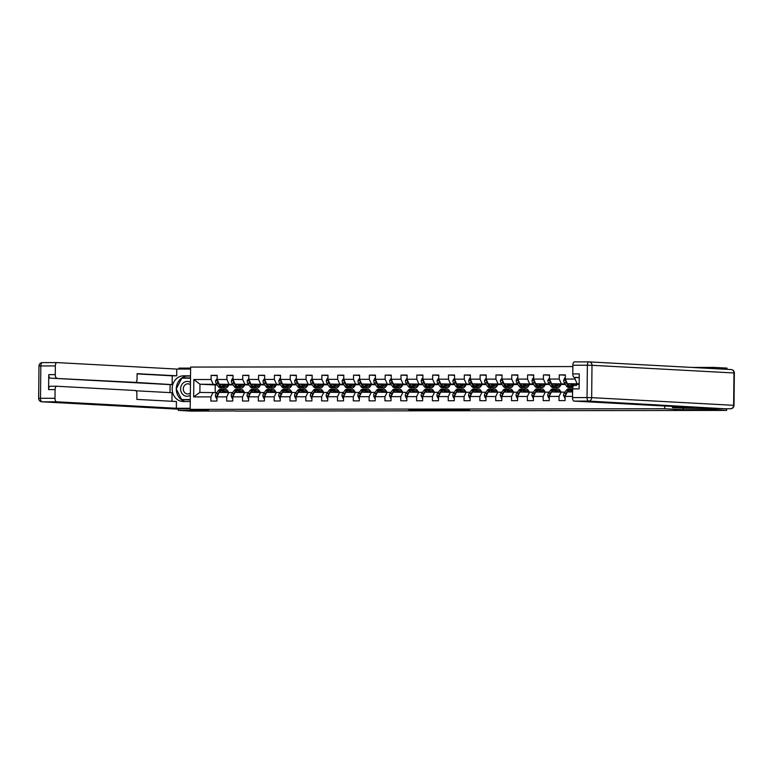 <?xml version="1.0" encoding="UTF-8"?>
<svg xmlns="http://www.w3.org/2000/svg" width="773" height="773" viewBox="0 0 773 773"><rect width="100%" height="100%" fill="white"/><g stroke="black" fill="none" stroke-linecap="round" stroke-linejoin="round"><path stroke-width="1.16" d="M420.908 409.603L408.666 409.613L419.633 410.163L430.629 410.134L420.908 409.603M469.53 409.719L453.519 409.555L469.53 409.661M683.187 408.192L683.168 409.738L713.402 409.7L726.591 410.415L726.61 408.762M683.168 409.738L664.703 408.743L190.187 409.371L190.622 367.078L572.851 366.566M190.187 408.859L178.138 408.869L178.428 410.415L208.652 410.376L190.187 409.371M178.428 410.415L191.617 411.13L234.731 410.927M726.591 410.415L234.731 411.072M436.426 409.593L422.551 409.593L433.518 410.144L445.876 410.105L436.426 409.593M438.639 409.555L461.355 410.086L438.639 409.555M664.732 406.009L664.703 408.743M572.542 396.404L565.121 396.414L565.073 400.588L558.995 400.598L559.034 396.423L549.294 396.433L549.255 400.607L543.168 400.617L543.206 396.443L533.476 396.452L533.428 400.627L527.341 400.636L527.389 396.462L517.649 396.472L517.601 400.646L511.513 400.656L511.562 396.481L501.822 396.501L501.783 400.665L495.696 400.675L495.735 396.51L486.004 396.52L485.956 400.694L479.869 400.704L479.917 396.53L470.177 396.539L470.129 400.714L464.042 400.723L464.09 396.549L454.35 396.559L454.311 400.733L448.224 400.743L448.263 396.568L438.523 396.578L438.484 400.752L432.397 400.762L432.445 396.588L422.705 396.607L422.657 400.772L416.57 400.781L416.618 396.607L406.878 396.626L406.84 400.801L400.752 400.801L400.791 396.636L391.051 396.646L391.012 400.82L384.925 400.829L384.973 396.655L375.234 396.665L375.185 400.839L369.098 400.849L369.146 396.675L359.406 396.684L359.368 400.858L353.28 400.868L353.319 396.694L343.579 396.713L343.541 400.878L337.453 400.887L337.501 396.713L327.762 396.733L327.713 400.907L321.626 400.907L321.674 396.742L311.934 396.752L311.896 400.926L305.808 400.936L305.847 396.762L296.107 396.771L296.069 400.945L289.981 400.955L290.03 396.781L280.29 396.791L280.241 400.965L274.154 400.974L274.202 396.8L264.463 396.82L264.424 400.984L258.337 400.994L258.375 396.82L248.635 396.839L248.597 401.013L242.509 401.013L242.548 396.849L232.818 396.858L232.77 401.032L226.682 401.042L226.731 396.868L216.991 396.878L216.942 401.052L210.865 401.061L210.903 396.887L193.656 396.907L193.839 379.533L211.087 379.514L211.126 375.34L217.213 375.33L217.174 379.504L226.914 379.485L226.953 375.32L233.04 375.311L233.002 379.485L242.732 379.466L242.78 375.291L248.867 375.291L248.819 379.456L258.559 379.446L258.607 375.272L264.685 375.263L264.646 379.437L274.386 379.427L274.425 375.253L280.512 375.243L280.473 379.417L290.204 379.408L290.252 375.234L296.339 375.224L296.291 379.398L306.031 379.388L306.079 375.214L312.157 375.205L312.118 379.379L321.858 379.359L321.897 375.195L327.984 375.185L327.945 379.359L337.675 379.34L337.724 375.166L343.811 375.156L343.763 379.33L353.503 379.321L353.551 375.147L359.629 375.137L359.59 379.311L369.33 379.301L369.368 375.127L375.456 375.118L375.417 379.292L385.147 379.282L385.196 375.108L391.283 375.098L391.235 379.272L400.974 379.253L401.023 375.089L407.1 375.079L407.062 379.253L416.802 379.234L416.84 375.06L422.928 375.06L422.889 379.224L432.619 379.214L432.667 375.04L438.755 375.031L438.706 379.205L448.446 379.195L448.495 375.021L454.582 375.011L454.534 379.185L464.273 379.176L464.312 375.002L470.399 374.992L470.361 379.166L480.091 379.147L480.139 374.982L486.227 374.973L486.178 379.147L495.918 379.128L495.966 374.953L502.054 374.953L502.006 379.118L511.745 379.108L511.784 374.934L517.871 374.924L517.833 379.099L527.572 379.089L527.611 374.915L533.699 374.905L533.65 379.079L543.39 379.07L543.438 374.895L549.526 374.886L549.477 379.06L559.217 379.041L559.256 374.876L565.343 374.866L565.305 379.041L575.044 379.021L575.054 377.475M579.161 384.365L567.363 383.727L579.17 383.823M565.121 396.414L567.276 391.95L572.59 391.95M577.102 383.708L575.044 379.021M567.363 383.727L565.305 379.041M565.421 384.5L551.545 383.746L565.044 383.939M564.918 392.162L551.458 391.979L549.294 396.433M561.275 383.737L559.217 379.041M551.545 383.746L549.477 379.06M559.034 396.423L561.188 391.959M549.593 384.519L535.718 383.766L549.226 383.959M549.101 392.182L535.631 391.998L533.476 396.452M545.458 383.756L543.39 379.07M535.718 383.766L533.65 379.079M543.206 396.443L545.371 391.988M533.776 384.539L519.891 383.785L533.399 383.978M533.273 392.211L519.804 392.017L517.649 396.472M529.631 383.775L527.572 379.089M519.891 383.785L517.833 379.099M527.389 396.462L529.544 392.008M517.949 384.558L504.073 383.804L517.572 383.997M517.446 392.23L503.986 392.037L501.822 396.501M513.803 383.795L511.745 379.108M504.073 383.804L502.006 379.118M511.562 396.481L513.716 392.027M502.121 384.577L488.246 383.833L501.754 384.017M501.629 392.249L488.159 392.056L486.004 396.52M497.986 383.814L495.918 379.128M488.246 383.833L486.178 379.147M495.735 396.51L497.899 392.046M486.304 384.606L472.419 383.852L485.927 384.046M485.802 392.269L472.332 392.085L470.177 396.539M482.159 383.833L480.091 379.147M472.419 383.852L470.361 379.166M479.917 396.53L482.072 392.066M470.477 384.625L456.601 383.872L470.1 384.065M469.974 392.288L456.514 392.104L454.35 396.559M466.332 383.862L464.273 379.176M456.601 383.872L454.534 379.185M464.09 396.549L466.245 392.085M454.65 384.645L440.774 383.891L454.282 384.084M454.157 392.317L440.687 392.124L438.523 396.578M450.514 383.881L448.446 379.195M440.774 383.891L438.706 379.205M448.263 396.568L450.427 392.114M438.832 384.664L424.947 383.91L438.455 384.104M438.33 392.336L424.86 392.143L422.705 396.607M434.687 383.901L432.619 379.214M424.947 383.91L422.889 379.224M432.445 396.588L434.6 392.133M423.005 384.683L409.12 383.939L422.628 384.123M422.502 392.355L409.043 392.162L406.878 396.626M418.86 383.92L416.802 379.234M409.12 383.939L407.062 379.253M416.618 396.607L418.773 392.153M407.178 384.703L393.302 383.959L406.801 384.152M406.675 392.375L393.215 392.191L391.051 396.646M403.042 383.939L400.974 379.253M393.302 383.959L391.235 379.272M400.791 396.636L402.955 392.172M391.36 384.732L377.475 383.978L390.983 384.171M390.858 392.394L377.388 392.211L375.234 396.665M387.215 383.968L385.147 379.282M377.475 383.978L375.417 379.292M384.973 396.655L387.128 392.191M375.533 384.751L361.648 383.997L375.156 384.191M375.031 392.413L361.571 392.23L359.406 396.684M371.388 383.988L369.33 379.301M361.648 383.997L359.59 379.311M369.146 396.675L371.301 392.22M359.706 384.77L345.831 384.017L359.329 384.21M359.203 392.442L345.744 392.249L343.579 396.713M355.57 384.007L353.503 379.321M345.831 384.017L343.763 379.33M353.319 396.694L355.483 392.24M343.879 384.79L330.003 384.046L343.512 384.229M343.386 392.462L329.916 392.269L327.762 396.733M339.743 384.026L337.675 379.34M330.003 384.046L327.945 379.359M337.501 396.713L339.656 392.259M328.061 384.809L314.176 384.065L327.684 384.249M327.559 392.481L314.089 392.298L311.934 396.752M323.916 384.046L321.858 379.359M314.176 384.065L312.118 379.379M321.674 396.742L323.829 392.278M312.234 384.838L298.359 384.084L311.857 384.278M311.732 392.5L298.272 392.317L296.107 396.771M308.098 384.075L306.031 379.388M298.359 384.084L296.291 379.398M305.847 396.762L308.012 392.298M296.407 384.857L282.531 384.104L296.04 384.297M295.914 392.52L282.445 392.336L280.29 396.791M292.271 384.094L290.204 379.408M282.531 384.104L280.473 379.417M290.03 396.781L292.184 392.326M280.589 384.877L266.704 384.123L280.213 384.316M280.087 392.549L266.617 392.355L264.463 396.82M276.444 384.113L274.386 379.427M266.704 384.123L264.646 379.437M274.202 396.8L276.357 392.346M264.762 384.896L250.887 384.142L264.385 384.336M264.26 392.568L250.8 392.375L248.635 396.839M260.617 384.133L258.559 379.446M250.887 384.142L248.819 379.456M258.375 396.82L260.54 392.365M248.935 384.915L235.06 384.171L248.568 384.355M248.442 392.587L234.973 392.394L232.818 396.858M244.799 384.152L242.732 379.466M235.06 384.171L233.002 379.485M242.548 396.849L244.712 392.384M233.117 384.944L219.232 384.191L232.741 384.384M232.615 392.607L219.146 392.423L216.991 396.878M228.972 384.181L226.914 379.485M219.232 384.191L217.174 379.504M226.731 396.868L228.885 392.404M217.339 385.041L199.965 384.22L216.913 384.403M216.788 392.626L199.878 392.442L193.656 396.907M213.145 384.2L211.087 379.514M199.878 392.442L199.965 384.22L193.839 379.533M210.903 396.887L213.068 392.433M190.612 368.103L178.872 368.122L178.863 369.059M713.827 368.624L713.846 367.397L727.035 368.112L727.026 369.33M713.402 409.7L713.421 408.154M713.846 367.397L691.835 367.436M215.271 385.041L215.184 392.539M576.861 384.442L579.161 384.442M561.034 384.471L564.783 384.461M545.207 384.49L548.956 384.481M529.389 384.51L533.138 384.5M513.562 384.529L517.311 384.529M497.735 384.548L501.484 384.548M481.908 384.567L485.666 384.567M466.09 384.596L469.839 384.587M450.263 384.616L454.012 384.606M434.436 384.635L438.194 384.635M418.618 384.654L422.367 384.654M402.791 384.674L406.54 384.674M386.964 384.703L390.723 384.693M371.146 384.722L374.895 384.712M355.319 384.741L359.068 384.732M339.492 384.761L343.251 384.761M323.674 384.78L327.423 384.78M307.847 384.809L311.596 384.799M292.02 384.828L295.769 384.819M276.203 384.848L279.952 384.838M260.375 384.867L264.124 384.867M244.548 384.886L248.297 384.886M228.731 384.915L232.48 384.906M217.213 375.668L211.126 375.34M233.04 375.649L226.953 375.32M248.858 375.63L242.78 375.291M264.685 375.601L258.607 375.272M280.512 375.581L274.425 375.253M296.33 375.562L290.252 375.234M312.157 375.543L306.079 375.214M327.984 375.523L321.897 375.195M343.801 375.494L337.724 375.166M359.629 375.475L353.551 375.147M375.456 375.456L369.368 375.127M391.273 375.436L385.196 375.108M407.1 375.417L401.023 375.089M422.928 375.388L416.84 375.06M438.745 375.369L432.667 375.04M454.572 375.349L448.495 375.021M470.399 375.33L464.312 375.002M486.227 375.311L480.139 374.982M502.044 375.282L495.966 374.953M517.871 375.263L511.784 374.934M533.699 375.243L527.611 374.915M549.516 375.224L543.438 374.895M565.343 375.205L559.256 374.876M424.976 409.622L437.267 410.048L424.976 409.574M446.504 409.671L440.842 409.642L446.504 409.545M217.184 378.461L215.551 380.751A3.034 1.401 89.9 0 0 216.16 383.263L218.286 386.442A8.745 4.039 89.9 0 0 220.585 387.998L222.508 387.998A8.745 4.039 89.9 0 0 223.117 387.901M221.948 384.336L223.349 386.442A8.745 4.039 89.9 0 0 225.658 387.998A8.745 4.039 89.9 0 0 228.808 384.703M223.204 384.403L223.745 385.215A7.257 3.353 89.9 0 0 225.658 386.51A7.257 3.353 89.9 0 0 227.88 384.654M217.831 380.992L217.532 381.611A3.034 1.401 89.9 0 0 218.083 383.263L220.208 386.442A8.745 4.039 89.9 0 0 222.508 387.998M225.204 385.766A8.745 4.039 89.9 0 0 225.726 384.539M224.827 384.49A7.257 3.353 -90.1 0 1 224.083 385.659M220.788 385.476A7.257 3.353 -90.1 0 1 220.595 385.215L219.938 384.229M225.658 387.998L223.726 387.998A8.745 4.039 -90.1 0 1 221.426 386.442L219.947 384.229M224.692 386.2A7.257 3.353 89.9 0 0 226.006 384.558M223.32 392.413L223.668 391.94A7.257 3.353 -90.1 0 1 225.436 390.848A7.257 3.353 -90.1 0 1 227.523 392.413M222.015 392.413L223.31 390.674A8.745 4.039 -90.1 0 1 225.436 389.36A8.745 4.039 -90.1 0 1 228.508 392.404M216.971 398.356L216.382 398.356L215.387 396.076A3.034 1.401 -90.1 0 1 216.044 393.631L218.237 390.684A8.745 4.039 -90.1 0 1 220.363 389.37L222.286 389.36A8.745 4.039 89.9 0 0 220.16 390.684L217.976 393.631A3.034 1.401 89.9 0 0 217.397 395.216L217.542 395.728M220.092 392.423L221.378 390.674A8.745 4.039 -90.1 0 1 223.503 389.36L225.436 389.36M225.59 392.413A7.257 3.353 89.9 0 0 224.47 391.157M225.358 392.413A8.745 4.039 89.9 0 0 224.982 391.582M222.895 389.466A8.745 4.039 89.9 0 0 222.286 389.36M223.87 391.698A7.257 3.353 -90.1 0 1 224.373 392.413M216.382 398.356L216.971 398.385M190.467 382.355A7.43 6.59 -86.9 0 0 181.491 385.196A7.43 6.59 -86.9 0 0 183.829 395.293A7.43 6.59 -86.9 0 0 190.332 395.341M190.438 384.712A5.092 4.512 -86.9 0 0 190.119 384.481A5.092 4.512 -86.9 0 0 188.09 383.814A5.092 4.512 -86.9 0 0 183.501 387.457A5.092 4.512 -86.9 0 0 185.51 393.302A5.092 4.512 -86.9 0 0 187.539 393.969A5.092 4.512 -86.9 0 0 190.351 393.061M190.284 399.66L181.607 399.554L176.244 388.867L181.829 378.171L190.506 378.161M190.284 399.544L181.607 399.554M190.264 401.516L183.414 401.516A12.861 11.411 -86.9 0 1 182.853 401.506A12.861 11.411 -86.9 0 1 172.147 388.355A12.861 11.411 -86.9 0 1 183.684 375.804L190.535 375.794M190.602 369.05L176.756 369.069L176.688 375.813L137.101 373.668L137.053 379.041A3.43 1.585 89.9 0 1 135.468 382.384A3.43 1.585 89.9 0 1 135.43 382.384L50.303 378.142A3.43 1.585 -90.1 0 1 48.757 374.625L48.602 389.602A3.43 1.585 -90.1 0 1 50.177 386.258A3.43 1.585 -90.1 0 1 50.216 386.258L56.632 386.249M170.021 392.626L170.099 384.616L172.128 384.616L172.224 375.813L176.688 375.813M171.954 401.284L172.05 392.732L135.932 390.78M54.999 398.279L55.096 389.592A3.43 1.585 89.9 0 1 56.671 386.249A3.43 1.585 89.9 0 1 56.709 386.249L135.343 390.5A3.43 1.585 89.9 0 1 136.889 394.017L136.84 399.39L176.418 401.525L176.35 408.27L56.555 401.796L42.042 401.815L178.437 409.188L41.897 401.815A3.43 3.044 93.1 0 0 42.042 401.815A3.43 1.585 -90.1 0 1 40.496 398.298L54.999 398.279A3.43 1.585 89.9 0 0 56.555 401.796M190.197 408.26L176.35 408.27M176.756 369.069L56.96 362.585A3.43 1.585 89.9 0 0 56.922 362.585A3.43 1.585 89.9 0 0 55.337 365.929L55.25 374.615A3.43 1.585 89.9 0 0 56.796 378.132M172.128 384.616L135.43 382.384M170.099 384.616L50.303 378.142M172.224 375.813L137.101 373.919M190.535 376.026L187.858 376.026A12.861 11.411 -86.9 0 0 176.312 388.732M176.312 389.003A12.861 11.411 -86.9 0 0 185.433 401.516M190.516 377.852L182.022 378.171M181.771 399.564L190.284 399.912M190.516 377.939L182.186 377.862M725.151 408.772A3.43 1.585 -90.1 0 1 725.113 408.772A3.43 1.585 -90.1 0 1 725.064 408.772L683.293 408.192L672.471 407.613L672.481 406.424M672.471 407.613L693.874 407.584L574.078 401.1A3.43 1.585 -90.1 0 1 572.532 397.593L572.619 388.896A3.43 1.585 -90.1 0 1 574.204 385.553A3.43 1.585 -90.1 0 1 574.242 385.553L574.204 385.553M579.238 377.437L574.329 377.437A3.43 1.585 -90.1 0 1 572.783 373.929L572.87 365.233A3.43 1.585 -90.1 0 1 574.445 361.89A3.43 1.585 -90.1 0 1 574.484 361.89L588.91 361.87M568.223 391.95L569.508 390.21A8.745 4.039 -90.1 0 1 571.634 388.896L579.112 388.887L579.267 373.919L572.783 373.929M574.329 377.437L579.228 377.707M233.011 378.441L232.412 378.441L231.378 380.731A3.034 1.401 89.9 0 0 231.977 383.244L234.103 386.423A8.745 4.039 89.9 0 0 236.412 387.978L238.335 387.978A8.745 4.039 89.9 0 0 238.944 387.872M237.775 384.316L239.176 386.413A8.745 4.039 89.9 0 0 241.476 387.969A8.745 4.039 89.9 0 0 244.626 384.683M239.021 384.384L239.562 385.196A7.257 3.353 89.9 0 0 241.476 386.49A7.257 3.353 89.9 0 0 243.708 384.635M233.649 380.973L233.359 381.591A3.034 1.401 89.9 0 0 233.91 383.244L236.036 386.423A8.745 4.039 89.9 0 0 238.335 387.978M241.021 385.746A8.745 4.039 89.9 0 0 241.543 384.519M240.645 384.471A7.257 3.353 -90.1 0 1 239.901 385.64M236.606 385.456A7.257 3.353 -90.1 0 1 236.422 385.196L237.253 386.423A8.745 4.039 -90.1 0 0 239.553 387.978L241.476 387.969M240.509 386.181A7.257 3.353 89.9 0 0 241.833 384.539M248.829 378.422L247.196 380.712A3.034 1.401 89.9 0 0 247.804 383.224L249.93 386.403A8.745 4.039 89.9 0 0 252.23 387.959L254.162 387.959A8.745 4.039 89.9 0 0 254.771 387.853M253.602 384.297L255.003 386.394A8.745 4.039 89.9 0 0 257.303 387.949A8.745 4.039 89.9 0 0 260.453 384.664M254.848 384.365L255.39 385.176A7.257 3.353 89.9 0 0 257.303 386.461A7.257 3.353 89.9 0 0 259.535 384.616M249.476 380.944L249.186 381.572A3.034 1.401 89.9 0 0 249.737 383.215L251.853 386.403A8.745 4.039 89.9 0 0 254.162 387.959M256.849 385.727A8.745 4.039 89.9 0 0 257.37 384.5M256.472 384.452A7.257 3.353 -90.1 0 1 255.728 385.621M252.433 385.437A7.257 3.353 -90.1 0 1 252.249 385.176L251.583 384.181M257.303 387.949L255.38 387.949A8.745 4.039 -90.1 0 1 253.071 386.394L251.592 384.181M256.336 386.162A7.257 3.353 89.9 0 0 257.66 384.51M239.147 392.394L239.495 391.921A7.257 3.353 -90.1 0 1 241.263 390.829A7.257 3.353 -90.1 0 1 243.34 392.384M237.842 392.394L239.137 390.655A8.745 4.039 -90.1 0 1 241.263 389.341A8.745 4.039 -90.1 0 1 244.326 392.384M232.799 398.337L232.209 398.337L231.214 396.047A3.034 1.401 -90.1 0 1 231.871 393.612L234.064 390.665A8.745 4.039 -90.1 0 1 236.19 389.341L238.113 389.341A8.745 4.039 89.9 0 0 235.987 390.655L233.804 393.602A3.034 1.401 89.9 0 0 233.214 395.196L233.369 395.708M235.91 392.394L237.205 390.655A8.745 4.039 -90.1 0 1 239.33 389.341L241.263 389.341M241.418 392.394A7.257 3.353 89.9 0 0 240.297 391.128M241.186 392.394A8.745 4.039 89.9 0 0 240.809 391.563M238.722 389.437A8.745 4.039 89.9 0 0 238.113 389.341M239.688 391.679A7.257 3.353 -90.1 0 1 240.2 392.394M232.209 398.337L232.799 398.366M254.964 392.375L255.322 391.892A7.257 3.353 -90.1 0 1 257.08 390.8A7.257 3.353 -90.1 0 1 259.168 392.365M253.66 392.375L254.955 390.636A8.745 4.039 -90.1 0 1 257.08 389.321A8.745 4.039 -90.1 0 1 260.153 392.365M248.027 398.317L248.626 398.346L247.041 396.027A3.034 1.401 -90.1 0 1 247.698 393.592L249.882 390.636A8.745 4.039 -90.1 0 1 252.008 389.321L253.94 389.321A8.745 4.039 89.9 0 0 251.814 390.636L249.621 393.583A3.034 1.401 89.9 0 0 249.041 395.177L249.196 395.689M251.737 392.375L253.032 390.636A8.745 4.039 -90.1 0 1 255.158 389.321L257.08 389.321M257.235 392.365A7.257 3.353 89.9 0 0 256.124 391.109M257.003 392.365A8.745 4.039 89.9 0 0 256.636 391.544M254.549 389.418A8.745 4.039 89.9 0 0 253.94 389.321M255.515 391.65A7.257 3.353 -90.1 0 1 256.018 392.375M264.656 378.403L263.023 380.693A3.034 1.401 89.9 0 0 263.632 383.195L265.757 386.384A8.745 4.039 89.9 0 0 268.057 387.94L269.98 387.93A8.745 4.039 89.9 0 0 270.589 387.833M269.419 384.268L270.821 386.374A8.745 4.039 89.9 0 0 273.13 387.93A8.745 4.039 89.9 0 0 276.28 384.645M270.676 384.336L271.217 385.147A7.257 3.353 89.9 0 0 273.13 386.442A7.257 3.353 89.9 0 0 275.352 384.596M265.303 380.925L265.004 381.553A3.034 1.401 89.9 0 0 265.554 383.195L267.68 386.374A8.745 4.039 89.9 0 0 269.98 387.93M272.676 385.708A8.745 4.039 89.9 0 0 273.198 384.481M272.299 384.432A7.257 3.353 -90.1 0 1 271.555 385.601M268.26 385.418A7.257 3.353 -90.1 0 1 268.067 385.157L268.898 386.374A8.745 4.039 -90.1 0 0 271.197 387.93L273.13 387.93M272.164 386.142A7.257 3.353 89.9 0 0 273.478 384.49M280.483 378.384L279.884 378.384L278.85 380.674A3.034 1.401 89.9 0 0 279.449 383.176L281.575 386.355A8.745 4.039 89.9 0 0 283.884 387.911L285.807 387.911A8.745 4.039 89.9 0 0 286.416 387.814M285.247 384.249L286.648 386.355A8.745 4.039 89.9 0 0 288.947 387.911A8.745 4.039 89.9 0 0 292.097 384.625M286.493 384.316L287.034 385.128A7.257 3.353 89.9 0 0 288.947 386.423A7.257 3.353 89.9 0 0 291.179 384.577M281.121 380.905L280.831 381.524A3.034 1.401 89.9 0 0 281.382 383.176L283.507 386.355A8.745 4.039 89.9 0 0 285.807 387.911M288.493 385.679A8.745 4.039 89.9 0 0 289.015 384.452M288.116 384.403A7.257 3.353 -90.1 0 1 287.372 385.572M284.078 385.398A7.257 3.353 -90.1 0 1 283.894 385.138L283.227 384.142M288.947 387.911L287.025 387.911A8.745 4.039 -90.1 0 1 284.725 386.355L283.247 384.142M287.991 386.114A7.257 3.353 89.9 0 0 289.305 384.471M296.301 378.364L294.668 380.645A3.034 1.401 89.9 0 0 295.276 383.157L297.402 386.336A8.745 4.039 89.9 0 0 299.702 387.891L301.634 387.891A8.745 4.039 89.9 0 0 302.243 387.795M301.074 384.229L302.475 386.336A8.745 4.039 89.9 0 0 304.775 387.891A8.745 4.039 89.9 0 0 307.925 384.596M302.32 384.297L302.861 385.109A7.257 3.353 89.9 0 0 304.775 386.403A7.257 3.353 89.9 0 0 307.007 384.548M296.948 380.886L296.658 381.504A3.034 1.401 89.9 0 0 297.209 383.157L299.325 386.336A8.745 4.039 89.9 0 0 301.634 387.891M304.32 385.659A8.745 4.039 89.9 0 0 304.842 384.432M303.944 384.384A7.257 3.353 -90.1 0 1 303.2 385.553M299.905 385.369A7.257 3.353 -90.1 0 1 299.721 385.118L300.542 386.336A8.745 4.039 -90.1 0 0 302.852 387.891L304.775 387.891M303.808 386.094A7.257 3.353 89.9 0 0 305.132 384.452M270.792 392.355L271.139 391.872A7.257 3.353 -90.1 0 1 272.908 390.78A7.257 3.353 -90.1 0 1 274.995 392.346M269.487 392.355L270.782 390.616A8.745 4.039 -90.1 0 1 272.908 389.292A8.745 4.039 -90.1 0 1 275.98 392.346M264.443 398.288L263.854 398.298L262.868 396.008A3.034 1.401 -90.1 0 1 263.525 393.563L265.709 390.616A8.745 4.039 -90.1 0 1 267.835 389.302L269.767 389.302A8.745 4.039 89.9 0 0 267.632 390.616L265.448 393.563A3.034 1.401 89.9 0 0 264.868 395.148L265.013 395.67M267.564 392.355L268.849 390.616A8.745 4.039 -90.1 0 1 270.975 389.302L272.908 389.292M273.062 392.346A7.257 3.353 89.9 0 0 271.941 391.09M272.83 392.346A8.745 4.039 89.9 0 0 272.454 391.524M270.376 389.399A8.745 4.039 89.9 0 0 269.767 389.302M271.342 391.631A7.257 3.353 -90.1 0 1 271.845 392.346M263.854 398.298L264.443 398.327M286.619 392.326L286.967 391.853A7.257 3.353 -90.1 0 1 288.735 390.761A7.257 3.353 -90.1 0 1 290.812 392.326M285.314 392.336L286.609 390.587A8.745 4.039 -90.1 0 1 288.735 389.273A8.745 4.039 -90.1 0 1 291.798 392.326M279.681 398.269L280.27 398.308L278.686 395.989A3.034 1.401 -90.1 0 1 279.343 393.544L281.536 390.597A8.745 4.039 -90.1 0 1 283.662 389.283L285.585 389.283A8.745 4.039 89.9 0 0 283.459 390.597L281.275 393.544A3.034 1.401 89.9 0 0 280.686 395.129L280.841 395.65M283.382 392.336L284.677 390.597A8.745 4.039 -90.1 0 1 286.802 389.273L288.735 389.273M288.889 392.326A7.257 3.353 89.9 0 0 287.769 391.07M288.658 392.326A8.745 4.039 89.9 0 0 288.281 391.505M286.194 389.379A8.745 4.039 89.9 0 0 285.585 389.283M287.16 391.611A7.257 3.353 -90.1 0 1 287.672 392.326M302.436 392.307L302.794 391.834A7.257 3.353 -90.1 0 1 304.562 390.742A7.257 3.353 -90.1 0 1 306.639 392.307M301.141 392.307L302.427 390.568A8.745 4.039 -90.1 0 1 304.552 389.254A8.745 4.039 -90.1 0 1 307.625 392.298M296.098 398.25L295.499 398.25L294.513 395.969A3.034 1.401 -90.1 0 1 295.17 393.525L297.354 390.578A8.745 4.039 -90.1 0 1 299.48 389.263L301.412 389.254A8.745 4.039 89.9 0 0 299.286 390.578L297.093 393.525A3.034 1.401 89.9 0 0 296.513 395.109L296.668 395.631M299.209 392.317L300.504 390.568A8.745 4.039 -90.1 0 1 302.63 389.254L304.552 389.254M304.707 392.307A7.257 3.353 89.9 0 0 303.596 391.051M304.475 392.307A8.745 4.039 89.9 0 0 304.108 391.486M302.021 389.36A8.745 4.039 89.9 0 0 301.412 389.254M302.987 391.592A7.257 3.353 -90.1 0 1 303.489 392.307M295.499 398.25L296.098 398.279M312.128 378.335L310.495 380.625A3.034 1.401 89.9 0 0 311.104 383.137L313.229 386.316A8.745 4.039 89.9 0 0 315.529 387.872L317.452 387.872A8.745 4.039 89.9 0 0 318.061 387.766M316.891 384.21L318.302 386.307A8.745 4.039 89.9 0 0 320.602 387.862A8.745 4.039 89.9 0 0 323.752 384.577M318.147 384.278L318.689 385.089A7.257 3.353 89.9 0 0 320.602 386.384A7.257 3.353 89.9 0 0 322.834 384.529M312.775 380.867L312.476 381.485A3.034 1.401 89.9 0 0 313.026 383.137L315.152 386.316A8.745 4.039 89.9 0 0 317.452 387.872M320.148 385.64A8.745 4.039 89.9 0 0 320.669 384.413M319.771 384.365A7.257 3.353 -90.1 0 1 319.027 385.534M315.732 385.35A7.257 3.353 -90.1 0 1 315.539 385.089L316.37 386.316A8.745 4.039 -90.1 0 0 318.669 387.872L320.602 387.862M319.636 386.075A7.257 3.353 89.9 0 0 320.95 384.432M318.263 392.288L318.621 391.814A7.257 3.353 -90.1 0 1 320.38 390.723A7.257 3.353 -90.1 0 1 322.467 392.278M316.959 392.288L318.254 390.549A8.745 4.039 -90.1 0 1 320.38 389.234A8.745 4.039 -90.1 0 1 323.452 392.278M311.326 398.23L311.915 398.259L310.34 395.94A3.034 1.401 -90.1 0 1 310.997 393.505L313.181 390.558A8.745 4.039 -90.1 0 1 315.307 389.244L317.239 389.234A8.745 4.039 89.9 0 0 315.104 390.549L312.92 393.505A3.034 1.401 89.9 0 0 312.34 395.09L312.495 395.602M315.036 392.288L316.321 390.549A8.745 4.039 -90.1 0 1 318.457 389.234L320.38 389.234M320.534 392.288A7.257 3.353 89.9 0 0 319.413 391.032M320.302 392.288A8.745 4.039 89.9 0 0 319.925 391.457M317.848 389.331A8.745 4.039 89.9 0 0 317.239 389.234M318.814 391.573A7.257 3.353 -90.1 0 1 319.317 392.288M327.955 378.316L327.356 378.316L326.322 380.606A3.034 1.401 89.9 0 0 326.921 383.118L329.047 386.297A8.745 4.039 89.9 0 0 331.356 387.853L333.279 387.853A8.745 4.039 89.9 0 0 333.888 387.746M332.719 384.191L334.12 386.287A8.745 4.039 89.9 0 0 336.429 387.843A8.745 4.039 89.9 0 0 339.569 384.558M333.965 384.258L334.506 385.07A7.257 3.353 89.9 0 0 336.419 386.355A7.257 3.353 89.9 0 0 338.651 384.51M328.593 380.838L328.303 381.466A3.034 1.401 89.9 0 0 328.854 383.108L330.979 386.297A8.745 4.039 89.9 0 0 333.279 387.853M335.965 385.621A8.745 4.039 89.9 0 0 336.487 384.394M335.598 384.345A7.257 3.353 -90.1 0 1 334.844 385.514M331.549 385.331A7.257 3.353 -90.1 0 1 331.366 385.07L332.197 386.287A8.745 4.039 -90.1 0 0 334.496 387.843L336.429 387.843M335.463 386.056A7.257 3.353 89.9 0 0 336.777 384.403M334.091 392.269L334.438 391.795A7.257 3.353 -90.1 0 1 336.207 390.694A7.257 3.353 -90.1 0 1 338.284 392.259M332.786 392.269L334.081 390.529A8.745 4.039 -90.1 0 1 336.207 389.215A8.745 4.039 -90.1 0 1 339.27 392.259M327.742 398.211L327.153 398.211L326.158 395.921A3.034 1.401 -90.1 0 1 326.815 393.486L329.008 390.539A8.745 4.039 -90.1 0 1 331.134 389.215L333.057 389.215A8.745 4.039 89.9 0 0 330.931 390.529L328.747 393.476A3.034 1.401 89.9 0 0 328.158 395.071L328.312 395.583M330.854 392.269L332.148 390.529A8.745 4.039 -90.1 0 1 334.274 389.215L336.207 389.215M336.361 392.259A7.257 3.353 89.9 0 0 335.24 391.003M336.129 392.259A8.745 4.039 89.9 0 0 335.753 391.438M333.665 389.312A8.745 4.039 89.9 0 0 333.057 389.215M334.632 391.544A7.257 3.353 -90.1 0 1 335.144 392.269M327.153 398.211L327.742 398.24M343.772 378.297L342.149 380.587A3.034 1.401 89.9 0 0 342.748 383.099L344.874 386.278A8.745 4.039 89.9 0 0 347.174 387.833L349.106 387.824A8.745 4.039 89.9 0 0 349.715 387.727M348.546 384.171L349.947 386.268A8.745 4.039 89.9 0 0 352.246 387.824A8.745 4.039 89.9 0 0 355.396 384.539M349.792 384.239L350.333 385.051A7.257 3.353 89.9 0 0 352.246 386.336A7.257 3.353 89.9 0 0 354.478 384.49M344.42 380.818L344.13 381.447A3.034 1.401 89.9 0 0 344.681 383.089L346.797 386.268A8.745 4.039 89.9 0 0 349.106 387.824M351.792 385.601A8.745 4.039 89.9 0 0 352.314 384.374M351.415 384.326A7.257 3.353 -90.1 0 1 350.671 385.495M347.377 385.312A7.257 3.353 -90.1 0 1 347.193 385.051L348.014 386.268A8.745 4.039 -90.1 0 0 350.324 387.824L352.246 387.824M351.28 386.036A7.257 3.353 89.9 0 0 352.604 384.384M349.908 392.249L350.266 391.766A7.257 3.353 -90.1 0 1 352.034 390.674A7.257 3.353 -90.1 0 1 354.111 392.24M348.613 392.249L349.898 390.51A8.745 4.039 -90.1 0 1 352.024 389.186A8.745 4.039 -90.1 0 1 355.097 392.24M343.57 398.182L342.97 398.192L341.985 395.902A3.034 1.401 -90.1 0 1 342.642 393.457L344.826 390.51A8.745 4.039 -90.1 0 1 346.951 389.196L348.884 389.196A8.745 4.039 89.9 0 0 346.758 390.51L344.565 393.457A3.034 1.401 89.9 0 0 343.985 395.042L344.14 395.563M346.681 392.249L347.976 390.51A8.745 4.039 -90.1 0 1 350.101 389.196L352.024 389.186M352.179 392.24A7.257 3.353 89.9 0 0 351.068 390.983M351.957 392.24A8.745 4.039 89.9 0 0 351.58 391.418M349.493 389.292A8.745 4.039 89.9 0 0 348.884 389.196M350.459 391.524A7.257 3.353 -90.1 0 1 350.961 392.24M342.97 398.192L343.57 398.221M359.6 378.277L357.967 380.567A3.034 1.401 89.9 0 0 358.575 383.07L360.701 386.258A8.745 4.039 89.9 0 0 363.001 387.814L364.924 387.804A8.745 4.039 89.9 0 0 365.532 387.708M364.363 384.142L365.774 386.249A8.745 4.039 89.9 0 0 368.074 387.804A8.745 4.039 89.9 0 0 371.224 384.519M365.619 384.21L366.16 385.022A7.257 3.353 89.9 0 0 368.074 386.316A7.257 3.353 89.9 0 0 370.306 384.471M360.247 380.799L359.947 381.418A3.034 1.401 89.9 0 0 360.498 383.07L362.624 386.249A8.745 4.039 89.9 0 0 364.924 387.804M367.619 385.572A8.745 4.039 89.9 0 0 368.141 384.345M367.243 384.297A7.257 3.353 -90.1 0 1 366.499 385.466M363.204 385.292A7.257 3.353 -90.1 0 1 363.01 385.031L363.841 386.249A8.745 4.039 -90.1 0 0 366.141 387.804L368.074 387.804M367.107 386.007A7.257 3.353 89.9 0 0 368.431 384.365M365.735 392.22L366.093 391.747A7.257 3.353 -90.1 0 1 367.851 390.655A7.257 3.353 -90.1 0 1 369.938 392.22M364.431 392.23L365.726 390.481A8.745 4.039 -90.1 0 1 367.851 389.167A8.745 4.039 -90.1 0 1 370.924 392.22M359.397 398.163L358.798 398.163L357.812 395.882A3.034 1.401 -90.1 0 1 358.469 393.438L360.653 390.491A8.745 4.039 -90.1 0 1 362.779 389.177L364.711 389.177A8.745 4.039 89.9 0 0 362.585 390.491L360.392 393.438A3.034 1.401 89.9 0 0 359.812 395.022L359.967 395.544M362.508 392.23L363.793 390.491A8.745 4.039 -90.1 0 1 365.929 389.167L367.851 389.167M368.006 392.22A7.257 3.353 89.9 0 0 366.895 390.964M367.774 392.22A8.745 4.039 89.9 0 0 367.397 391.399M365.32 389.273A8.745 4.039 89.9 0 0 364.711 389.177M366.286 391.505A7.257 3.353 -90.1 0 1 366.789 392.22M358.798 398.163L359.387 398.201M375.427 378.258L374.828 378.258L373.794 380.538A3.034 1.401 89.9 0 0 374.393 383.05L376.519 386.229A8.745 4.039 89.9 0 0 378.828 387.785L380.751 387.785A8.745 4.039 89.9 0 0 381.36 387.688M380.19 384.123L381.591 386.229A8.745 4.039 89.9 0 0 383.901 387.785A8.745 4.039 89.9 0 0 387.041 384.5M381.437 384.191L381.988 385.002A7.257 3.353 89.9 0 0 383.891 386.297A7.257 3.353 89.9 0 0 386.123 384.442M376.065 380.78L375.775 381.398A3.034 1.401 89.9 0 0 376.325 383.05L378.451 386.229A8.745 4.039 89.9 0 0 380.751 387.785M383.437 385.553A8.745 4.039 89.9 0 0 383.959 384.326M383.07 384.278A7.257 3.353 -90.1 0 1 382.326 385.447M379.021 385.263A7.257 3.353 -90.1 0 1 378.838 385.012L379.669 386.229A8.745 4.039 -90.1 0 0 381.968 387.785L383.901 387.785M382.935 385.988A7.257 3.353 89.9 0 0 384.249 384.345M381.562 392.201L381.91 391.727A7.257 3.353 -90.1 0 1 383.679 390.636A7.257 3.353 -90.1 0 1 385.756 392.201M380.258 392.201L381.553 390.462A8.745 4.039 -90.1 0 1 383.679 389.148A8.745 4.039 -90.1 0 1 386.742 392.191M375.214 398.143L374.625 398.143L373.63 395.863A3.034 1.401 -90.1 0 1 374.287 393.418L376.48 390.471A8.745 4.039 -90.1 0 1 378.606 389.157L380.529 389.148A8.745 4.039 89.9 0 0 378.403 390.471L376.219 393.418A3.034 1.401 89.9 0 0 375.63 395.003L375.784 395.525M378.326 392.211L379.62 390.471A8.745 4.039 -90.1 0 1 381.746 389.148L383.679 389.148M383.833 392.201A7.257 3.353 89.9 0 0 382.712 390.945M383.601 392.201A8.745 4.039 89.9 0 0 383.224 391.38M381.137 389.254A8.745 4.039 89.9 0 0 380.529 389.148M382.104 391.486A7.257 3.353 -90.1 0 1 382.616 392.201M374.625 398.143L375.214 398.172M391.244 378.229L389.621 380.519A3.034 1.401 89.9 0 0 390.22 383.031L392.346 386.21A8.745 4.039 89.9 0 0 394.645 387.766L396.578 387.766A8.745 4.039 89.9 0 0 397.187 387.66M396.018 384.104L397.419 386.2A8.745 4.039 89.9 0 0 399.718 387.756A8.745 4.039 89.9 0 0 402.868 384.471M397.264 384.171L397.805 384.983A7.257 3.353 89.9 0 0 399.718 386.278A7.257 3.353 89.9 0 0 401.95 384.423M391.892 380.76L391.602 381.379A3.034 1.401 89.9 0 0 392.153 383.031L394.269 386.21A8.745 4.039 89.9 0 0 396.578 387.766M399.264 385.534A8.745 4.039 89.9 0 0 399.786 384.307M398.887 384.258A7.257 3.353 -90.1 0 1 398.143 385.427M394.848 385.244A7.257 3.353 -90.1 0 1 394.665 384.983L393.998 383.997M399.718 387.756L397.795 387.766A8.745 4.039 -90.1 0 1 395.486 386.21L394.017 383.997M398.752 385.969A7.257 3.353 89.9 0 0 400.076 384.326M397.38 392.182L397.737 391.708A7.257 3.353 -90.1 0 1 399.506 390.616A7.257 3.353 -90.1 0 1 401.583 392.172M396.085 392.182L397.37 390.442A8.745 4.039 -90.1 0 1 399.496 389.128A8.745 4.039 -90.1 0 1 402.569 392.172M390.442 398.124L391.041 398.153L389.457 395.844A3.034 1.401 -90.1 0 1 390.114 393.399L392.298 390.452A8.745 4.039 -90.1 0 1 394.423 389.138L396.356 389.128A8.745 4.039 89.9 0 0 394.23 390.442L392.037 393.399A3.034 1.401 89.9 0 0 391.457 394.984L391.611 395.496M394.153 392.182L395.447 390.442A8.745 4.039 -90.1 0 1 397.573 389.128L399.496 389.128M399.66 392.182A7.257 3.353 89.9 0 0 398.539 390.925M399.428 392.182A8.745 4.039 89.9 0 0 399.052 391.351M396.964 389.234A8.745 4.039 89.9 0 0 396.356 389.128M397.931 391.467A7.257 3.353 -90.1 0 1 398.443 392.182M407.071 378.21L405.439 380.5A3.034 1.401 89.9 0 0 406.047 383.012L408.173 386.191A8.745 4.039 89.9 0 0 410.473 387.746L412.396 387.746A8.745 4.039 89.9 0 0 413.004 387.64M411.835 384.084L413.246 386.181A8.745 4.039 89.9 0 0 415.545 387.737A8.745 4.039 89.9 0 0 418.695 384.452M413.091 384.152L413.632 384.964A7.257 3.353 89.9 0 0 415.545 386.249A7.257 3.353 89.9 0 0 417.778 384.403M407.719 380.741L407.419 381.36A3.034 1.401 89.9 0 0 407.97 383.002L410.096 386.191A8.745 4.039 89.9 0 0 412.396 387.746M415.091 385.514A8.745 4.039 89.9 0 0 415.613 384.287M414.714 384.239A7.257 3.353 -90.1 0 1 413.97 385.408M410.676 385.225A7.257 3.353 -90.1 0 1 410.482 384.964L411.313 386.191A8.745 4.039 -90.1 0 0 413.613 387.746L415.545 387.737M414.579 385.949A7.257 3.353 89.9 0 0 415.903 384.307M413.207 392.162L413.565 391.689A7.257 3.353 -90.1 0 1 415.323 390.597A7.257 3.353 -90.1 0 1 417.41 392.153M411.903 392.162L413.197 390.423A8.745 4.039 -90.1 0 1 415.323 389.109A8.745 4.039 -90.1 0 1 418.396 392.153M406.869 398.105L406.269 398.105L405.284 395.815A3.034 1.401 -90.1 0 1 405.941 393.38L408.125 390.433A8.745 4.039 -90.1 0 1 410.25 389.109L412.183 389.109A8.745 4.039 89.9 0 0 410.057 390.423L407.864 393.37A3.034 1.401 89.9 0 0 407.284 394.964L407.439 395.476M409.98 392.162L411.275 390.423A8.745 4.039 -90.1 0 1 413.4 389.109L415.323 389.109M415.478 392.162A7.257 3.353 89.9 0 0 414.367 390.896M415.246 392.162A8.745 4.039 89.9 0 0 414.879 391.331M412.792 389.206A8.745 4.039 89.9 0 0 412.183 389.109M413.758 391.447A7.257 3.353 -90.1 0 1 414.26 392.162M406.269 398.105L406.869 398.134M422.899 378.19L422.3 378.19L421.266 380.48A3.034 1.401 89.9 0 0 421.874 382.993L423.991 386.171A8.745 4.039 89.9 0 0 426.3 387.727L428.223 387.717A8.745 4.039 89.9 0 0 428.831 387.621M427.662 384.065L429.063 386.162A8.745 4.039 89.9 0 0 431.373 387.717A8.745 4.039 89.9 0 0 434.513 384.432M428.909 384.133L429.459 384.944A7.257 3.353 89.9 0 0 431.363 386.229A7.257 3.353 89.9 0 0 433.595 384.384M423.536 380.712L423.246 381.34A3.034 1.401 89.9 0 0 423.797 382.983L425.923 386.171A8.745 4.039 89.9 0 0 428.223 387.717M430.909 385.495A8.745 4.039 89.9 0 0 431.431 384.268M430.542 384.22A7.257 3.353 -90.1 0 1 429.798 385.389M426.493 385.205A7.257 3.353 -90.1 0 1 426.31 384.944L425.652 383.949M431.373 387.717L429.44 387.717A8.745 4.039 -90.1 0 1 427.14 386.162L425.662 383.949M430.406 385.93A7.257 3.353 89.9 0 0 431.721 384.278M429.034 392.143L429.382 391.66A7.257 3.353 -90.1 0 1 431.15 390.568A7.257 3.353 -90.1 0 1 433.228 392.133M427.73 392.143L429.025 390.404A8.745 4.039 -90.1 0 1 431.15 389.08A8.745 4.039 -90.1 0 1 434.213 392.133M422.097 398.085L422.686 398.114L421.101 395.795A3.034 1.401 -90.1 0 1 421.758 393.351L423.952 390.404A8.745 4.039 -90.1 0 1 426.078 389.09L428 389.09A8.745 4.039 89.9 0 0 425.875 390.404L423.691 393.351A3.034 1.401 89.9 0 0 423.102 394.935L423.256 395.457M425.797 392.143L427.092 390.404A8.745 4.039 -90.1 0 1 429.218 389.09L431.15 389.08M431.305 392.133A7.257 3.353 89.9 0 0 430.184 390.877M431.073 392.133A8.745 4.039 89.9 0 0 430.696 391.312M428.609 389.186A8.745 4.039 89.9 0 0 428 389.09M429.575 391.418A7.257 3.353 -90.1 0 1 430.088 392.133M438.716 378.171L437.093 380.461A3.034 1.401 89.9 0 0 437.692 382.964L439.818 386.152A8.745 4.039 89.9 0 0 442.117 387.708L444.05 387.698A8.745 4.039 89.9 0 0 444.659 387.602M443.489 384.036L444.89 386.142A8.745 4.039 89.9 0 0 447.19 387.698A8.745 4.039 89.9 0 0 450.34 384.413M444.736 384.104L445.277 384.915A7.257 3.353 89.9 0 0 447.19 386.21A7.257 3.353 89.9 0 0 449.422 384.365M439.364 380.693L439.074 381.311A3.034 1.401 89.9 0 0 439.624 382.964L441.75 386.142A8.745 4.039 89.9 0 0 444.05 387.698M446.736 385.466A8.745 4.039 89.9 0 0 447.258 384.249M446.359 384.191A7.257 3.353 -90.1 0 1 445.615 385.36M442.32 385.186A7.257 3.353 -90.1 0 1 442.137 384.925L442.958 386.142A8.745 4.039 -90.1 0 0 445.267 387.698L447.19 387.698M446.224 385.901A7.257 3.353 89.9 0 0 447.548 384.258M444.852 392.114L445.209 391.64A7.257 3.353 -90.1 0 1 446.978 390.549A7.257 3.353 -90.1 0 1 449.055 392.114M443.557 392.124L444.842 390.375A8.745 4.039 -90.1 0 1 446.968 389.061A8.745 4.039 -90.1 0 1 450.041 392.114M438.513 398.056L437.914 398.056L436.929 395.776A3.034 1.401 -90.1 0 1 437.586 393.331L439.769 390.384A8.745 4.039 -90.1 0 1 441.905 389.07L443.828 389.07A8.745 4.039 89.9 0 0 441.702 390.384L439.508 393.331A3.034 1.401 89.9 0 0 438.929 394.916L439.083 395.438M441.625 392.124L442.919 390.384A8.745 4.039 -90.1 0 1 445.045 389.07L446.968 389.061M447.132 392.114A7.257 3.353 89.9 0 0 446.011 390.858M446.9 392.114A8.745 4.039 89.9 0 0 446.523 391.293M444.436 389.167A8.745 4.039 89.9 0 0 443.828 389.07M445.403 391.399A7.257 3.353 -90.1 0 1 445.915 392.114M437.914 398.056L438.513 398.095M454.543 378.152L452.91 380.432A3.034 1.401 89.9 0 0 453.519 382.944L455.645 386.123A8.745 4.039 89.9 0 0 457.945 387.679L459.877 387.679A8.745 4.039 89.9 0 0 460.476 387.582M459.307 384.017L460.718 386.123A8.745 4.039 89.9 0 0 463.017 387.679A8.745 4.039 89.9 0 0 466.167 384.394M460.563 384.084L461.104 384.896A7.257 3.353 89.9 0 0 463.017 386.191A7.257 3.353 89.9 0 0 465.249 384.336M455.191 380.674L454.901 381.292A3.034 1.401 89.9 0 0 455.442 382.944L457.568 386.123A8.745 4.039 89.9 0 0 459.877 387.679M462.563 385.447A8.745 4.039 89.9 0 0 463.085 384.22M462.186 384.171A7.257 3.353 -90.1 0 1 461.442 385.341M458.147 385.157A7.257 3.353 -90.1 0 1 457.954 384.906L457.297 383.91M463.017 387.679L461.085 387.679A8.745 4.039 -90.1 0 1 458.785 386.123L457.307 383.91M462.051 385.882A7.257 3.353 89.9 0 0 463.375 384.239M460.679 392.095L461.037 391.621A7.257 3.353 -90.1 0 1 462.795 390.529A7.257 3.353 -90.1 0 1 464.882 392.095M459.375 392.095L460.669 390.355A8.745 4.039 -90.1 0 1 462.795 389.041A8.745 4.039 -90.1 0 1 465.868 392.095M454.34 398.037L453.741 398.037L452.756 395.757A3.034 1.401 -90.1 0 1 453.413 393.312L455.597 390.365A8.745 4.039 -90.1 0 1 457.722 389.051L459.655 389.051A8.745 4.039 89.9 0 0 457.529 390.365L455.336 393.312A3.034 1.401 89.9 0 0 454.756 394.897L454.911 395.418M457.452 392.104L458.747 390.365A8.745 4.039 -90.1 0 1 460.872 389.041L462.795 389.041M462.95 392.095A7.257 3.353 89.9 0 0 461.839 390.838M462.718 392.095A8.745 4.039 89.9 0 0 462.351 391.273M460.264 389.148A8.745 4.039 89.9 0 0 459.655 389.051M461.23 391.38A7.257 3.353 -90.1 0 1 461.732 392.095M453.741 398.037L454.34 398.076M470.371 378.123L469.771 378.123L468.738 380.413A3.034 1.401 89.9 0 0 469.346 382.925L471.462 386.104A8.745 4.039 89.9 0 0 473.772 387.66L475.695 387.66A8.745 4.039 89.9 0 0 476.303 387.563M475.134 383.997L476.535 386.094A8.745 4.039 89.9 0 0 478.845 387.65A8.745 4.039 89.9 0 0 481.985 384.365M476.39 384.065L476.931 384.877A7.257 3.353 89.9 0 0 478.835 386.171A7.257 3.353 89.9 0 0 481.067 384.316M471.008 380.654L470.718 381.273A3.034 1.401 89.9 0 0 471.269 382.925L473.395 386.104A8.745 4.039 89.9 0 0 475.695 387.66M478.381 385.427A8.745 4.039 89.9 0 0 478.902 384.2M478.014 384.152A7.257 3.353 -90.1 0 1 477.27 385.321M473.965 385.138A7.257 3.353 -90.1 0 1 473.781 384.877L474.612 386.104A8.745 4.039 -90.1 0 0 476.912 387.66L478.845 387.65M477.878 385.862A7.257 3.353 89.9 0 0 479.192 384.22M476.506 392.075L476.854 391.602A7.257 3.353 -90.1 0 1 478.622 390.51A7.257 3.353 -90.1 0 1 480.7 392.066M475.202 392.075L476.497 390.336A8.745 4.039 -90.1 0 1 478.622 389.022A8.745 4.039 -90.1 0 1 481.685 392.066M470.158 398.018L469.569 398.018L468.573 395.737A3.034 1.401 -90.1 0 1 469.23 393.293L471.424 390.346A8.745 4.039 -90.1 0 1 473.549 389.032L475.472 389.022A8.745 4.039 89.9 0 0 473.347 390.346L471.163 393.293A3.034 1.401 89.9 0 0 470.573 394.877L470.728 395.389M473.279 392.085L474.564 390.336A8.745 4.039 -90.1 0 1 476.69 389.022L478.622 389.022M478.777 392.075A7.257 3.353 89.9 0 0 477.656 390.819M478.545 392.075A8.745 4.039 89.9 0 0 478.168 391.244M476.081 389.128A8.745 4.039 89.9 0 0 475.472 389.022M477.047 391.36A7.257 3.353 -90.1 0 1 477.559 392.075M469.569 398.018L470.158 398.047M486.188 378.103L484.565 380.393A3.034 1.401 89.9 0 0 485.164 382.906L487.29 386.085A8.745 4.039 89.9 0 0 489.589 387.64L491.522 387.64A8.745 4.039 89.9 0 0 492.13 387.534M490.961 383.978L492.362 386.075A8.745 4.039 89.9 0 0 494.662 387.631A8.745 4.039 89.9 0 0 497.812 384.345M492.208 384.046L492.749 384.857A7.257 3.353 89.9 0 0 494.662 386.142A7.257 3.353 89.9 0 0 496.894 384.297M486.835 380.635L486.546 381.253A3.034 1.401 89.9 0 0 487.096 382.906L489.222 386.085A8.745 4.039 89.9 0 0 491.522 387.64M494.208 385.408A8.745 4.039 89.9 0 0 494.73 384.181M493.831 384.133A7.257 3.353 -90.1 0 1 493.087 385.302M489.792 385.118A7.257 3.353 -90.1 0 1 489.609 384.857L488.942 383.872M494.662 387.631L492.739 387.64A8.745 4.039 -90.1 0 1 490.44 386.085L488.961 383.872M493.696 385.843A7.257 3.353 89.9 0 0 495.02 384.2M492.324 392.056L492.681 391.582A7.257 3.353 -90.1 0 1 494.449 390.491A7.257 3.353 -90.1 0 1 496.527 392.046M491.029 392.056L492.314 390.317A8.745 4.039 -90.1 0 1 494.44 389.003A8.745 4.039 -90.1 0 1 497.512 392.046M485.985 397.998L485.386 397.998L484.4 395.708A3.034 1.401 -90.1 0 1 485.058 393.273L487.241 390.326A8.745 4.039 -90.1 0 1 489.377 389.003L491.299 389.003A8.745 4.039 89.9 0 0 489.174 390.317L486.98 393.264A3.034 1.401 89.9 0 0 486.401 394.858L486.555 395.37M489.096 392.056L490.391 390.317A8.745 4.039 -90.1 0 1 492.517 389.003L494.44 389.003M494.604 392.056A7.257 3.353 89.9 0 0 493.483 390.79M494.372 392.056A8.745 4.039 89.9 0 0 493.995 391.225M491.908 389.099A8.745 4.039 89.9 0 0 491.299 389.003M492.874 391.341A7.257 3.353 -90.1 0 1 493.387 392.056M485.386 397.998L485.985 398.027M502.015 378.084L500.382 380.374A3.034 1.401 89.9 0 0 500.991 382.886L503.117 386.065A8.745 4.039 89.9 0 0 505.416 387.621L507.349 387.621A8.745 4.039 89.9 0 0 507.958 387.515M506.779 383.959L508.19 386.056A8.745 4.039 89.9 0 0 510.489 387.611A8.745 4.039 89.9 0 0 513.639 384.326M508.035 384.026L508.576 384.838A7.257 3.353 89.9 0 0 510.489 386.123A7.257 3.353 89.9 0 0 512.721 384.278M502.663 380.606L502.373 381.234A3.034 1.401 89.9 0 0 502.914 382.877L505.04 386.065A8.745 4.039 89.9 0 0 507.349 387.621M510.035 385.389A8.745 4.039 89.9 0 0 510.557 384.162M509.658 384.113A7.257 3.353 -90.1 0 1 508.914 385.283M505.619 385.099A7.257 3.353 -90.1 0 1 505.436 384.838L506.257 386.056A8.745 4.039 -90.1 0 0 508.566 387.611L510.489 387.611M509.523 385.824A7.257 3.353 89.9 0 0 510.847 384.171M508.151 392.037L508.508 391.553A7.257 3.353 -90.1 0 1 510.267 390.462A7.257 3.353 -90.1 0 1 512.354 392.027M506.846 392.037L508.141 390.297A8.745 4.039 -90.1 0 1 510.267 388.983A8.745 4.039 -90.1 0 1 513.34 392.027M501.213 397.979L501.812 398.008L500.228 395.689A3.034 1.401 -90.1 0 1 500.885 393.244L503.068 390.297A8.745 4.039 -90.1 0 1 505.194 388.983L507.127 388.983A8.745 4.039 89.9 0 0 505.001 390.297L502.808 393.244A3.034 1.401 89.9 0 0 502.228 394.839L502.382 395.351M504.924 392.037L506.218 390.297A8.745 4.039 -90.1 0 1 508.344 388.983L510.267 388.983M510.422 392.027A7.257 3.353 89.9 0 0 509.31 390.771M510.19 392.027A8.745 4.039 89.9 0 0 509.822 391.206M507.735 389.08A8.745 4.039 89.9 0 0 507.127 388.983M508.702 391.312A7.257 3.353 -90.1 0 1 509.204 392.037M517.842 378.065L517.243 378.065L516.209 380.355A3.034 1.401 89.9 0 0 516.818 382.857L518.934 386.046A8.745 4.039 89.9 0 0 521.244 387.602L523.166 387.592A8.745 4.039 89.9 0 0 523.775 387.495M522.606 383.93L524.007 386.036A8.745 4.039 89.9 0 0 526.316 387.592A8.745 4.039 89.9 0 0 529.466 384.307M523.862 383.997L524.403 384.809A7.257 3.353 89.9 0 0 526.307 386.104A7.257 3.353 89.9 0 0 528.539 384.258M518.48 380.587L518.19 381.205A3.034 1.401 89.9 0 0 518.741 382.857L520.867 386.036A8.745 4.039 89.9 0 0 523.166 387.592M525.862 385.369A8.745 4.039 89.9 0 0 526.374 384.142M525.485 384.094A7.257 3.353 -90.1 0 1 524.741 385.254M521.437 385.08A7.257 3.353 -90.1 0 1 521.253 384.819L522.084 386.036A8.745 4.039 -90.1 0 0 524.384 387.592L526.316 387.592M525.35 385.795A7.257 3.353 89.9 0 0 526.664 384.152M523.978 392.008L524.326 391.534A7.257 3.353 -90.1 0 1 526.094 390.442A7.257 3.353 -90.1 0 1 528.172 392.008M522.674 392.017L523.968 390.278A8.745 4.039 -90.1 0 1 526.094 388.954A8.745 4.039 -90.1 0 1 529.157 392.008M517.63 397.95L517.04 397.95L516.045 395.67A3.034 1.401 -90.1 0 1 516.702 393.225L518.896 390.278A8.745 4.039 -90.1 0 1 521.021 388.964L522.944 388.964A8.745 4.039 89.9 0 0 520.818 390.278L518.635 393.225A3.034 1.401 89.9 0 0 518.045 394.81L518.2 395.332M520.751 392.017L522.036 390.278A8.745 4.039 -90.1 0 1 524.162 388.964L526.094 388.954M526.249 392.008A7.257 3.353 89.9 0 0 525.128 390.752M526.017 392.008A8.745 4.039 89.9 0 0 525.64 391.186M523.553 389.061A8.745 4.039 89.9 0 0 522.944 388.964M524.519 391.293A7.257 3.353 -90.1 0 1 525.031 392.008M517.04 397.95L517.63 397.989M533.67 378.045L533.07 378.045L532.037 380.326A3.034 1.401 89.9 0 0 532.636 382.838L534.761 386.017A8.745 4.039 89.9 0 0 537.061 387.573L538.994 387.573A8.745 4.039 89.9 0 0 539.602 387.476M538.433 383.91L539.834 386.017A8.745 4.039 89.9 0 0 542.134 387.573A8.745 4.039 89.9 0 0 545.284 384.287M539.68 383.978L540.221 384.79A7.257 3.353 89.9 0 0 542.134 386.085A7.257 3.353 89.9 0 0 544.366 384.229M534.307 380.567L534.017 381.186A3.034 1.401 89.9 0 0 534.568 382.838L536.694 386.017A8.745 4.039 89.9 0 0 538.994 387.573M541.68 385.341A8.745 4.039 89.9 0 0 542.202 384.113M541.303 384.065A7.257 3.353 -90.1 0 1 540.559 385.234M537.264 385.06A7.257 3.353 -90.1 0 1 537.08 384.799L537.911 386.017A8.745 4.039 -90.1 0 0 540.211 387.573L542.134 387.573M541.168 385.775A7.257 3.353 89.9 0 0 542.491 384.133M539.796 391.988L540.153 391.515A7.257 3.353 -90.1 0 1 541.921 390.423A7.257 3.353 -90.1 0 1 543.999 391.988M538.501 391.988L539.786 390.249A8.745 4.039 -90.1 0 1 541.912 388.935A8.745 4.039 -90.1 0 1 544.984 391.988M532.868 397.931L533.457 397.969L531.872 395.65A3.034 1.401 -90.1 0 1 532.529 393.206L534.723 390.259A8.745 4.039 -90.1 0 1 536.849 388.945L538.771 388.945A8.745 4.039 89.9 0 0 536.646 390.259L534.462 393.206A3.034 1.401 89.9 0 0 533.872 394.79L534.027 395.312M536.568 391.998L537.863 390.259A8.745 4.039 -90.1 0 1 539.989 388.935L541.912 388.935M542.076 391.988A7.257 3.353 89.9 0 0 540.955 390.732M541.844 391.988A8.745 4.039 89.9 0 0 541.467 391.167M539.38 389.041A8.745 4.039 89.9 0 0 538.771 388.945M540.346 391.273A7.257 3.353 -90.1 0 1 540.858 391.988M549.487 378.016L547.854 380.306A3.034 1.401 89.9 0 0 548.463 382.819L550.589 385.998A8.745 4.039 89.9 0 0 552.888 387.553L554.821 387.553A8.745 4.039 89.9 0 0 555.429 387.457M554.251 383.891L555.661 385.998A8.745 4.039 89.9 0 0 557.961 387.553A8.745 4.039 89.9 0 0 561.111 384.258M555.507 383.959L556.048 384.77A7.257 3.353 89.9 0 0 557.961 386.065A7.257 3.353 89.9 0 0 560.193 384.21M550.134 380.548L549.845 381.166A3.034 1.401 89.9 0 0 550.386 382.819L552.511 385.998A8.745 4.039 89.9 0 0 554.821 387.553M557.507 385.321A8.745 4.039 89.9 0 0 558.029 384.094M557.13 384.046A7.257 3.353 -90.1 0 1 556.386 385.215M553.091 385.031A7.257 3.353 -90.1 0 1 552.908 384.77L553.729 385.998A8.745 4.039 -90.1 0 0 556.038 387.553L557.961 387.553M556.995 385.756A7.257 3.353 89.9 0 0 558.319 384.113M555.623 391.969L555.98 391.496A7.257 3.353 -90.1 0 1 557.739 390.404A7.257 3.353 -90.1 0 1 559.826 391.969M554.318 391.969L555.613 390.23A8.745 4.039 -90.1 0 1 557.739 388.916A8.745 4.039 -90.1 0 1 560.812 391.959M549.284 397.911L548.685 397.911L547.699 395.631A3.034 1.401 -90.1 0 1 548.357 393.186L550.54 390.239A8.745 4.039 -90.1 0 1 552.666 388.925L554.599 388.916A8.745 4.039 89.9 0 0 552.473 390.239L550.279 393.186A3.034 1.401 89.9 0 0 549.7 394.771L549.854 395.283M552.395 391.979L553.69 390.23A8.745 4.039 -90.1 0 1 555.816 388.916L557.739 388.916M557.893 391.969A7.257 3.353 89.9 0 0 556.782 390.713M557.662 391.969A8.745 4.039 89.9 0 0 557.294 391.138M555.207 389.022A8.745 4.039 89.9 0 0 554.599 388.916M556.174 391.254A7.257 3.353 -90.1 0 1 556.676 391.969M548.685 397.911L549.284 397.94M565.314 377.997L564.715 377.997L563.681 380.287A3.034 1.401 89.9 0 0 564.29 382.799L566.406 385.978A8.745 4.039 89.9 0 0 568.715 387.534L570.638 387.534A8.745 4.039 89.9 0 0 571.247 387.428M570.078 383.872L571.479 385.969A8.745 4.039 89.9 0 0 572.832 387.283M576.339 385.553A8.745 4.039 89.9 0 0 576.938 384.239M571.334 383.939L571.875 384.751A7.257 3.353 89.9 0 0 573.421 385.998M574.986 385.553A7.257 3.353 89.9 0 0 576.011 384.191M565.962 380.529L565.662 381.147A3.034 1.401 89.9 0 0 566.213 382.799L568.339 385.978A8.745 4.039 89.9 0 0 570.638 387.534M573.334 385.302A8.745 4.039 89.9 0 0 573.846 384.075M572.957 384.026A7.257 3.353 -90.1 0 1 572.213 385.196M568.909 385.012A7.257 3.353 -90.1 0 1 568.725 384.751L569.556 385.978A8.745 4.039 -90.1 0 0 571.856 387.534L572.774 387.524M572.822 385.737A7.257 3.353 89.9 0 0 574.136 384.094M571.45 391.95L571.798 391.476A7.257 3.353 -90.1 0 1 572.6 390.684M570.145 391.95L571.44 390.21A8.745 4.039 -90.1 0 1 572.619 389.138M564.512 397.892L565.102 397.921L563.517 395.602A3.034 1.401 -90.1 0 1 564.174 393.167L566.367 390.22A8.745 4.039 -90.1 0 1 568.493 388.896L570.416 388.896A8.745 4.039 89.9 0 0 568.29 390.21L566.107 393.157A3.034 1.401 89.9 0 0 565.527 394.752L565.672 395.264M571.025 388.993A8.745 4.039 89.9 0 0 570.416 388.896M571.991 391.235A7.257 3.353 -90.1 0 1 572.503 391.95M217.696 380.693L215.58 380.693M220.208 386.442L218.286 386.442M223.349 386.442L221.426 386.442M218.083 383.263L216.16 383.263M218.112 381.64L217.532 381.611M215.416 396.134L217.358 396.124M221.378 390.674L223.31 390.674M218.237 390.684L220.16 390.684M216.044 393.631L217.976 393.631M55.096 389.592L48.602 389.602M48.757 374.625L55.25 374.615M55.337 365.929L40.834 365.948L40.496 398.298L38.65 398.346A3.43 3.43 0 0 0 41.897 401.815M56.922 362.585L42.418 362.605A3.43 3.43 0 0 0 38.988 365.996L40.834 365.948A3.43 1.585 -90.1 0 1 42.418 362.605A3.43 1.585 -90.1 0 1 42.457 362.605L56.883 362.585M187.858 376.026L183.684 375.804M725.064 408.772L588.582 401.081A3.43 3.044 93.1 0 0 591.664 397.651L733.625 405.323L733.964 372.973L592.002 365.3L591.664 397.651L587.036 397.573L587.374 365.214L572.87 365.233M572.532 397.593L587.036 397.573A3.43 1.585 89.9 0 0 588.582 401.081L574.078 401.1M587.374 365.214L592.002 365.3A3.43 3.044 93.1 0 0 589.142 361.88A3.43 3.43 0 0 0 588.958 361.87A3.43 1.585 89.9 0 0 588.958 361.87A3.43 1.585 89.9 0 0 587.374 365.214M574.445 361.89L588.958 361.87A3.43 3.044 93.1 0 1 589.142 361.88L731.103 369.552A3.43 3.044 93.1 0 1 733.964 372.973L734.35 373.021A3.43 3.43 0 0 0 731.103 369.552A3.43 3.044 93.1 0 0 730.958 369.552M730.582 408.762A3.43 3.43 0 0 0 734.012 405.371L733.625 405.323A3.43 3.044 93.1 0 1 730.543 408.762A3.43 1.585 89.9 0 0 730.582 408.762L725.113 408.772M233.523 380.674L231.398 380.674M236.036 386.423L234.103 386.423M239.176 386.413L237.253 386.423M233.91 383.244L231.977 383.244M233.939 381.62L233.359 381.591M249.341 380.654L247.225 380.654M251.853 386.403L249.93 386.403M255.003 386.394L253.071 386.394M249.737 383.215L247.804 383.224M249.766 381.601L249.186 381.572M231.243 396.105L233.175 396.105M237.205 390.655L239.137 390.655M234.064 390.665L235.987 390.655M231.871 393.612L233.804 393.602M247.06 396.085L249.003 396.085M253.032 390.636L254.955 390.636M249.882 390.636L251.814 390.636M247.698 393.592L249.621 393.583M265.168 380.635L263.052 380.635M267.68 386.374L265.757 386.384M270.821 386.374L268.898 386.374M265.554 383.195L263.632 383.195M265.583 381.582L265.004 381.553M280.995 380.606L278.869 380.616M283.507 386.355L281.575 386.355M286.648 386.355L284.725 386.355M281.382 383.176L279.449 383.176M281.411 381.562L280.831 381.524M296.813 380.587L294.697 380.587M299.325 386.336L297.402 386.336M302.475 386.336L300.542 386.336M297.209 383.157L295.276 383.157M297.238 381.533L296.658 381.504M262.888 396.066L264.83 396.066M268.849 390.616L270.782 390.616M265.709 390.616L267.632 390.616M263.525 393.563L265.448 393.563M278.715 396.047L280.647 396.037M284.677 390.597L286.609 390.587M281.536 390.597L283.459 390.597M279.343 393.544L281.275 393.544M294.532 396.027L296.474 396.018M300.504 390.568L302.427 390.568M297.354 390.578L299.286 390.578M295.17 393.525L297.093 393.525M312.64 380.567L310.524 380.567M315.152 386.316L313.229 386.316M318.302 386.307L316.37 386.316M313.026 383.137L311.104 383.137M313.055 381.514L312.476 381.485M310.36 395.998L312.302 395.998M316.321 390.549L318.254 390.549M313.181 390.558L315.104 390.549M310.997 393.505L312.92 393.505M328.467 380.548L326.341 380.548M330.979 386.297L329.047 386.297M334.12 386.287L332.197 386.287M328.854 383.108L326.921 383.118M328.883 381.495L328.303 381.466M326.187 395.979L328.119 395.979M332.148 390.529L334.081 390.529M329.008 390.539L330.931 390.529M326.815 393.486L328.747 393.476M344.294 380.529L342.168 380.529M346.797 386.268L344.874 386.278M349.947 386.268L348.014 386.268M344.681 383.089L342.748 383.099M344.71 381.476L344.13 381.447M342.004 395.96L343.946 395.96M347.976 390.51L349.898 390.51M344.826 390.51L346.758 390.51M342.642 393.457L344.565 393.457M360.112 380.5L357.996 380.509M362.624 386.249L360.701 386.258M365.774 386.249L363.841 386.249M360.498 383.07L358.575 383.07M360.527 381.456L359.947 381.418M357.831 395.94L359.774 395.94M363.793 390.491L365.726 390.481M360.653 390.491L362.585 390.491M358.469 393.438L360.392 393.438M375.939 380.48L373.823 380.48M378.451 386.229L376.519 386.229M381.591 386.229L379.669 386.229M376.325 383.05L374.393 383.05M376.354 381.427L375.775 381.398M373.659 395.921L375.591 395.911M379.62 390.471L381.553 390.462M376.48 390.471L378.403 390.471M374.287 393.418L376.219 393.418M391.766 380.461L389.64 380.461M394.269 386.21L392.346 386.21M397.419 386.2L395.486 386.21M392.153 383.031L390.22 383.031M392.182 381.408L391.602 381.379M389.476 395.892L391.418 395.892M395.447 390.442L397.37 390.442M392.298 390.452L394.23 390.442M390.114 393.399L392.037 393.399M407.584 380.442L405.467 380.442M410.096 386.191L408.173 386.191M413.246 386.181L411.313 386.191M407.97 383.002L406.047 383.012M407.999 381.389L407.419 381.36M405.303 395.873L407.245 395.873M411.275 390.423L413.197 390.423M408.125 390.433L410.057 390.423M405.941 393.38L407.864 393.37M423.411 380.422L421.295 380.422M425.923 386.171L423.991 386.171M429.063 386.162L427.14 386.162M423.797 382.983L421.874 382.993M423.826 381.369L423.246 381.34M421.13 395.853L423.073 395.853M427.092 390.404L429.025 390.404M423.952 390.404L425.875 390.404M421.758 393.351L423.691 393.351M439.238 380.393L437.112 380.403M441.75 386.142L439.818 386.152M444.89 386.142L442.958 386.142M439.624 382.964L437.692 382.964M439.653 381.35L439.074 381.311M436.958 395.834L438.89 395.834M442.919 390.384L444.842 390.375M439.769 390.384L441.702 390.384M437.586 393.331L439.508 393.331M455.055 380.374L452.939 380.384M457.568 386.123L455.645 386.123M460.718 386.123L458.785 386.123M455.442 382.944L453.519 382.944M455.481 381.331L454.901 381.292M452.775 395.815L454.717 395.805M458.747 390.365L460.669 390.355M455.597 390.365L457.529 390.365M453.413 393.312L455.336 393.312M470.883 380.355L468.767 380.355M473.395 386.104L471.462 386.104M476.535 386.094L474.612 386.104M471.269 382.925L469.346 382.925M471.298 381.302L470.718 381.273M468.602 395.786L470.544 395.786M474.564 390.336L476.497 390.336M471.424 390.346L473.347 390.346M469.23 393.293L471.163 393.293M486.71 380.335L484.584 380.335M489.222 386.085L487.29 386.085M492.362 386.075L490.44 386.085M487.096 382.906L485.164 382.906M487.125 381.282L486.546 381.253M484.429 395.766L486.362 395.766M490.391 390.317L492.314 390.317M487.241 390.326L489.174 390.317M485.058 393.273L486.98 393.264M502.527 380.316L500.411 380.316M505.04 386.065L503.117 386.065M508.19 386.056L506.257 386.056M502.914 382.877L500.991 382.886M502.952 381.263L502.373 381.234M500.247 395.747L502.189 395.747M506.218 390.297L508.141 390.297M503.068 390.297L505.001 390.297M500.885 393.244L502.808 393.244M518.354 380.287L516.238 380.297M520.867 386.036L518.934 386.046M524.007 386.036L522.084 386.036M518.741 382.857L516.818 382.857M518.77 381.244L518.19 381.205M516.074 395.728L518.016 395.728M522.036 390.278L523.968 390.278M518.896 390.278L520.818 390.278M516.702 393.225L518.635 393.225M534.182 380.268L532.056 380.277M536.694 386.017L534.761 386.017M539.834 386.017L537.911 386.017M534.568 382.838L532.636 382.838M534.597 381.224L534.017 381.186M531.901 395.708L533.834 395.699M537.863 390.259L539.786 390.249M534.723 390.259L536.646 390.259M532.529 393.206L534.462 393.206M549.999 380.248L547.883 380.248M552.511 385.998L550.589 385.998M555.661 385.998L553.729 385.998M550.386 382.819L548.463 382.819M550.424 381.195L549.845 381.166M547.719 395.689L549.661 395.679M553.69 390.23L555.613 390.23M550.54 390.239L552.473 390.239M548.357 393.186L550.279 393.186M565.826 380.229L563.71 380.229M568.339 385.978L566.406 385.978M571.479 385.969L569.556 385.978M566.213 382.799L564.29 382.799M566.242 381.176L565.662 381.147M563.546 395.66L565.488 395.66M569.508 390.21L571.44 390.21M566.367 390.22L568.29 390.21M564.174 393.167L566.107 393.157M38.988 365.996L38.65 398.346M131.004 382.393L135.468 382.384M56.671 386.249L50.177 386.258M734.012 405.371L734.35 373.021"/></g></svg>
